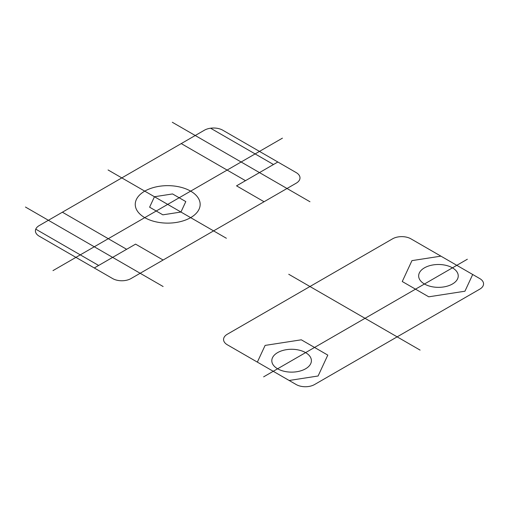 <?xml version="1.0" encoding="UTF-8"?>
<svg xmlns="http://www.w3.org/2000/svg" width="509" height="509" viewBox="0 0 509 509"><rect width="100%" height="100%" fill="white"/><g stroke="black" fill="none" stroke-linecap="round" stroke-linejoin="round"><path stroke-width="0.76" d="M479.752 289.169L314.549 384.543A12.979 7.495 0 0 1 296.193 384.543L227.358 344.803A12.979 7.495 0 0 1 227.358 334.209L392.56 238.829A12.979 7.495 0 0 1 410.916 238.829L479.752 278.569A12.979 7.495 0 0 1 479.752 289.169M424.455 284.003A19.794 11.427 0 0 0 457.566 278.881A19.794 11.427 0 0 0 433.324 264.884A19.794 11.427 0 0 0 424.455 284.003M277.609 368.783A19.794 11.427 0 0 0 310.725 363.661A19.794 11.427 0 0 0 286.484 349.664A19.794 11.427 0 0 0 277.609 368.783M420.09 350.103L288.743 274.268M472.702 274.504L464.94 291.218L428.75 296.817L402.256 281.522L411.953 260.627L440.909 256.148M257.35 362.122L265.113 345.407L301.303 339.808L327.796 355.104L318.1 375.998L289.144 380.477M467.357 259.234L263.63 376.851M162.855 214.836L180.949 212.037L185.798 201.589L172.551 193.942L154.456 196.741L149.608 207.188L162.855 214.836M144.76 217.636A32.449 18.731 0 0 0 199.051 209.237A32.449 18.731 0 0 0 159.304 186.294A32.449 18.731 0 0 0 144.76 217.636M112.642 257.376L140.172 273.276M98.644 265.456L35.764 229.158A12.979 7.495 0 0 0 39.218 236.182L112.642 278.569A12.979 7.495 0 0 0 130.991 278.569L296.193 183.195A12.979 7.495 0 0 0 296.193 172.596L222.77 130.209A12.979 7.495 0 0 0 204.414 130.209L39.218 225.582A12.979 7.495 0 0 0 35.764 229.158M62.391 212.202L126.633 249.295M163.115 260.029L135.585 244.129L94.286 267.976M163.115 286.522L25.45 207.036M264.069 201.742L236.539 185.842L277.838 162.002M181.242 143.589L245.484 180.676M273.479 164.515L210.599 128.217M259.482 172.596L287.019 188.495M309.962 201.742L172.297 122.262M52.981 270.623L282.425 138.155M226.371 238.263L108.073 169.961"/></g></svg>
